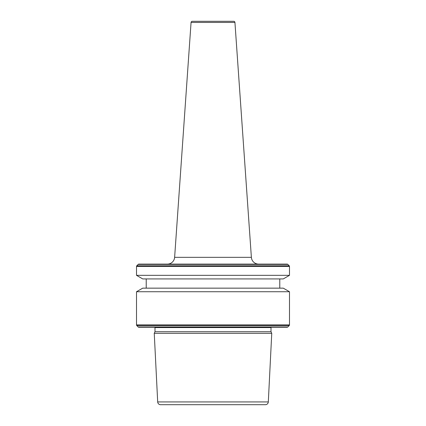 <?xml version="1.0" encoding="UTF-8"?>
<svg xmlns="http://www.w3.org/2000/svg" width="426" height="426" viewBox="0 0 426 426"><rect width="100%" height="100%" fill="white"/><g stroke="black" fill="none" stroke-linecap="round" stroke-linejoin="round"><path stroke-width="0.64" d="M251.377 257.336L234.934 22.429A1.214 1.214 0 0 0 233.72 21.3L192.28 21.3A1.214 1.214 0 0 0 191.066 22.429L174.623 257.336L251.377 257.336A7.285 7.285 0 0 0 258.641 264.109L167.359 264.109A7.285 7.285 0 0 0 174.623 257.336M154.995 331.721L271.005 331.721L271.005 327.562L154.995 327.562L154.995 331.721L154.249 333.313L271.751 333.313L268.311 401.931A2.913 2.913 0 0 1 265.403 404.7L160.597 404.7L265.403 404.7M271.005 327.562A1.214 1.214 0 0 1 271.048 327.243M154.995 327.562A1.214 1.214 0 0 0 154.952 327.243M138.173 326.96A0.969 0.969 0 0 0 138.86 327.243L287.14 327.243A0.969 0.969 0 0 0 287.827 326.96L289.201 325.586L136.799 325.586L138.173 326.96L287.827 326.96M136.512 291.735L142.726 288.152L283.274 288.152L289.488 291.735L136.512 291.735L136.512 324.9A0.969 0.969 0 0 0 136.799 325.586M289.488 291.735L289.488 324.9A0.969 0.969 0 0 1 289.201 325.586M146.225 278.923L146.225 288.152M279.775 278.923L279.775 288.152M283.274 278.923L142.726 278.923L136.512 275.334L289.488 275.334L283.274 278.923M289.488 275.334L289.488 266.458A0.969 0.969 0 0 0 289.201 265.771L287.827 264.397A0.969 0.969 0 0 0 287.14 264.109L138.86 264.109A0.969 0.969 0 0 0 138.173 264.397L136.799 265.771A0.969 0.969 0 0 0 136.512 266.458L136.512 275.334M268.311 401.931L157.689 401.931A2.913 2.913 0 0 0 160.597 404.7M157.689 401.931L154.249 333.313M271.005 331.721L271.751 333.313M138.86 264.109L167.359 264.109M277.406 327.243L148.594 327.243M234.934 22.429L191.066 22.429M289.488 324.9L136.512 324.9M289.488 266.458L136.512 266.458M289.201 265.771L136.799 265.771M287.827 264.397L138.173 264.397"/></g></svg>
